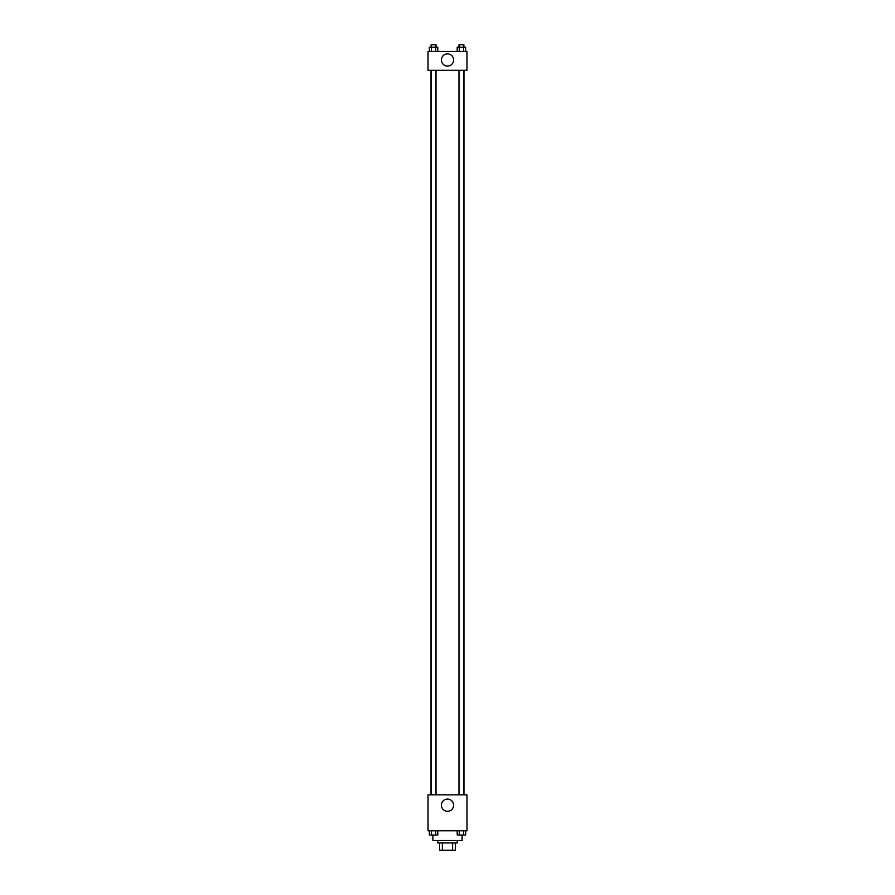 <?xml version="1.0" encoding="UTF-8"?>
<svg xmlns="http://www.w3.org/2000/svg" width="895" height="895" viewBox="0 0 895 895"><rect width="100%" height="100%" fill="white"/><g stroke="black" fill="none" stroke-linecap="round" stroke-linejoin="round"><path stroke-width="1.34" d="M452.624 842.945L452.624 850.25L439.59 850.25L439.59 842.945M452.624 850.25L455.41 850.25L455.41 842.945L455.41 850.25M457.244 840.506L457.244 842.945L437.756 842.945L437.756 840.506M442.376 842.945L442.376 850.25M432.889 835.046L432.889 840.506L462.111 840.506L462.111 835.046M466.977 830.773L428.023 830.773L428.023 794.849L466.977 794.849L466.977 830.773M447.5 811.306A6.108 6.108 0 0 1 442.208 802.144A6.108 6.108 0 0 1 452.792 802.144A6.108 6.108 0 0 1 447.5 811.306M463.968 70.325L463.968 794.849M458.99 794.849L458.99 70.325M436.01 70.325L436.01 794.849M466.977 70.325L428.023 70.325L428.023 51.451L466.977 51.451L466.977 70.325M453.608 59.976A6.108 6.108 0 0 1 444.446 65.257A6.108 6.108 0 0 1 444.446 54.684A6.108 6.108 0 0 1 453.608 59.976M465.646 51.451L465.646 47.189L457.211 47.189L457.211 51.451M463.543 47.189L463.543 51.451M459.325 47.189L459.325 51.451M458.99 47.189L458.99 44.75L463.867 44.75L463.867 47.189M437.789 51.451L437.789 47.189L429.354 47.189L429.354 51.451M435.675 47.189L435.675 51.451M431.457 47.189L431.457 51.451M431.133 47.189L431.133 44.75L436.01 44.75L436.01 47.189M465.646 830.773L465.646 835.024L457.211 835.024L457.211 830.773M463.543 830.773L463.543 835.024M459.325 830.773L459.325 835.024M463.867 835.024L458.99 835.046M437.789 830.773L437.789 835.024L429.354 835.024L429.354 830.773M435.675 830.773L435.675 835.024M431.457 830.773L431.457 835.024M436.01 835.024L431.133 835.046M431.032 70.325L431.032 794.849M463.867 794.849L463.867 70.325M431.133 70.325L431.133 794.849"/></g></svg>
